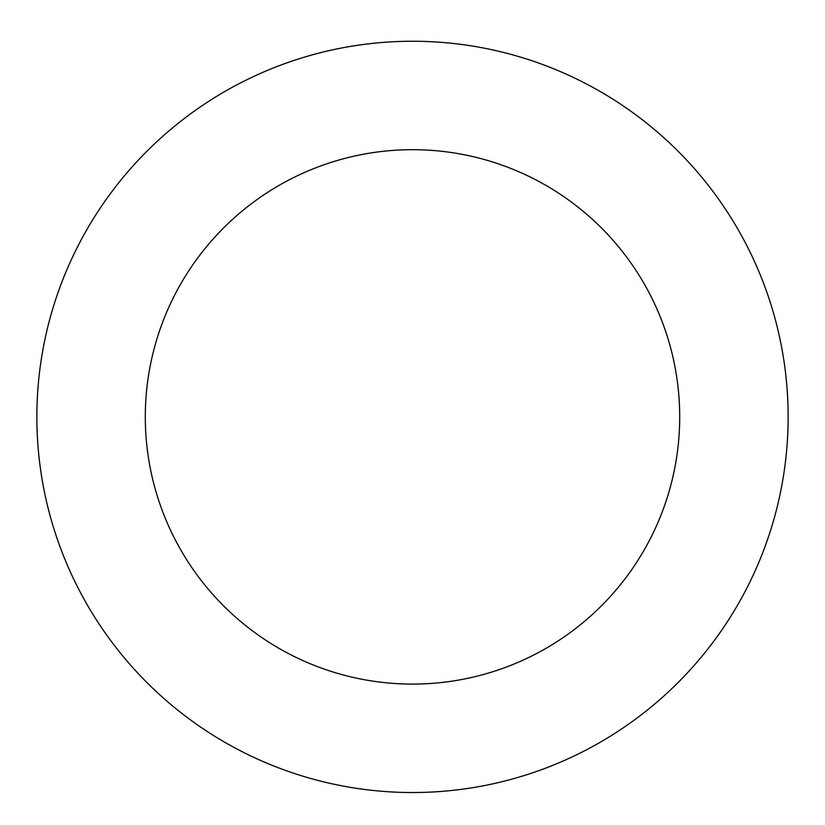 <?xml version="1.0" encoding="UTF-8"?>
<svg xmlns="http://www.w3.org/2000/svg" width="825" height="825" viewBox="0 0 825 825"><rect width="100%" height="100%" fill="white"/><g stroke="black" fill="none" stroke-linecap="round" stroke-linejoin="round"><path stroke-width="1.24" d="M614.811 100.382A375.643 375.643 0 0 0 37.238 399.939A375.643 375.643 0 0 0 585.451 750.348A375.643 375.643 0 0 0 614.811 100.382M556.411 191.751A267.207 267.207 0 0 0 145.571 404.827A267.207 267.207 0 0 0 535.518 654.091A267.207 267.207 0 0 0 556.411 191.751"/></g></svg>
